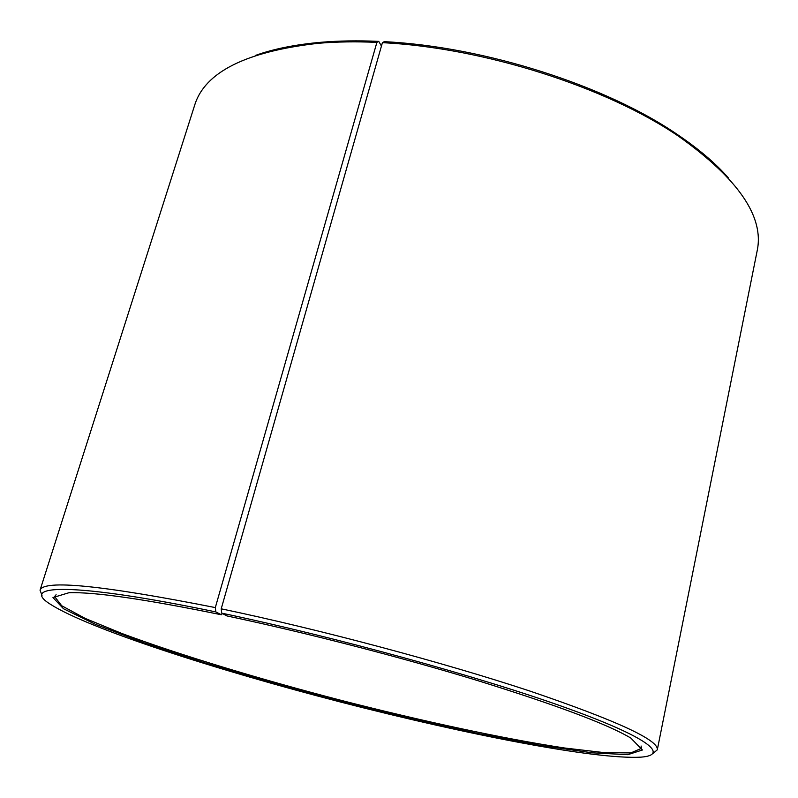 <?xml version="1.0" encoding="UTF-8"?>
<svg xmlns="http://www.w3.org/2000/svg" width="798" height="798" viewBox="0 0 798 798"><rect width="100%" height="100%" fill="white"/><g stroke="black" fill="none" stroke-linecap="round" stroke-linejoin="round"><path stroke-width="1.2" d="M222.413 613.532L221.365 614.759C145.106 599.168 94.294 591.827 68.927 592.734L52.967 597.562L63.481 608.734L95.511 624.365L143.74 642.739L203.33 662.41C247.181 675.786 292.926 688.764 340.566 701.342C388.337 713.442 434.631 724.265 479.468 733.831L541.134 745.512L592.216 752.823L627.807 754.679L642.42 750L630.809 738.05C607.617 724.255 556.605 705.113 477.753 680.624C400.646 657.083 305.255 632.485 226.961 615.936L221.684 613.143L221.216 608.814L382.412 42.673L384.227 41.666C484.466 46.573 606.31 85.745 677.293 134.473L679.028 136.568C607.278 87.341 483.837 47.661 382.412 42.673M56.099 594.7L54.603 596.545L61.705 605.752L85.296 618.46L121.994 633.532C180.069 655.098 259.4 679.048 340.836 700.285C422.371 721.192 503.358 738.699 564.605 748.005L604.006 752.604L630.799 752.933L641.482 748.325L641.073 745.98M221.365 614.759L215.849 611.926C72.768 582.051 18.025 584.365 50.783 604.505C89.536 629.004 216.049 669.821 340.397 702.001C464.755 734.14 595.198 759.776 640.964 757.142C669.532 755.048 649.422 737.691 564.685 707.317C480.486 677.093 335.25 636.994 221.684 613.143M215.849 611.926L215.32 607.587C102.014 585.213 43.581 579.428 40.04 590.201L42.015 595.338M653.083 753.372L657.293 749.841C659.148 740.205 616.764 720.644 530.141 691.138C443.947 662.599 319.888 629.472 221.216 608.814M215.32 607.587L376.885 42.384C356.028 41.446 336.507 41.745 318.352 43.291C246.023 51.481 204.797 72.119 194.672 105.186L40.04 590.201M657.293 749.841L757.192 250.672C764.364 216.837 738.31 178.802 679.028 136.568M376.885 42.384L378.761 41.386C358.142 40.459 338.851 40.768 320.886 42.294C295.4 44.538 273.574 48.927 255.39 55.441M728.205 177.725C715.457 163.201 698.489 148.787 677.293 134.473M378.761 41.386L381.444 46.055M320.886 42.294L318.352 43.291"/></g></svg>
